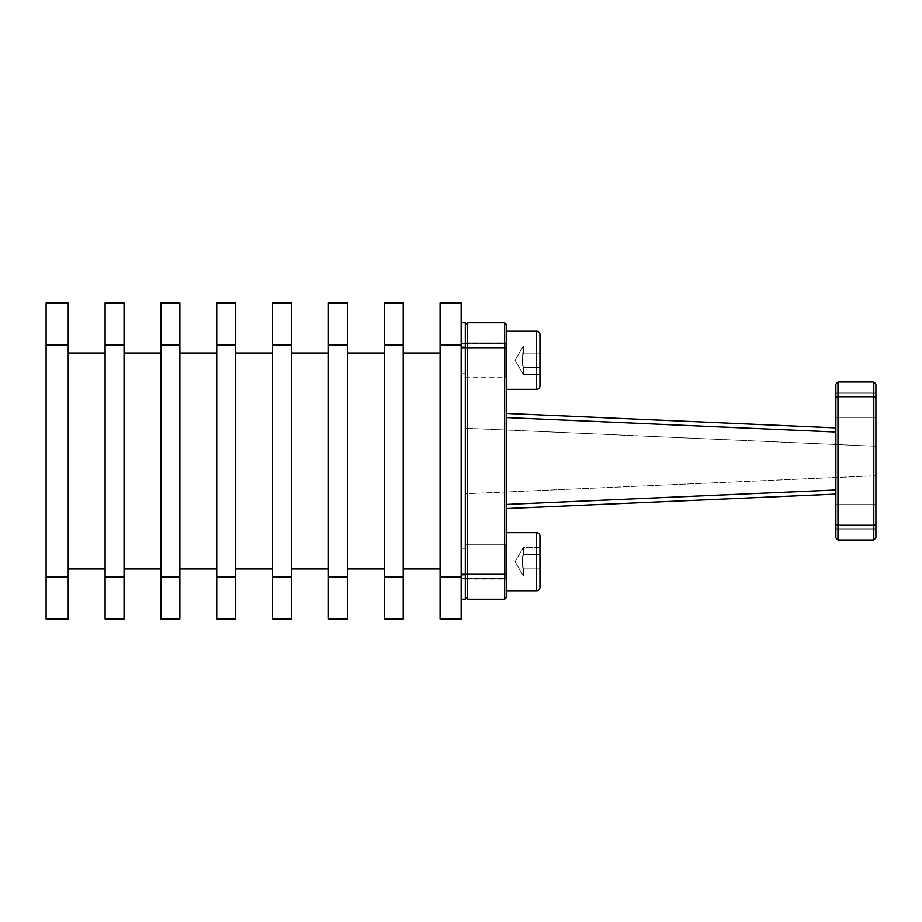 <?xml version="1.0" encoding="UTF-8"?>
<svg xmlns="http://www.w3.org/2000/svg" width="922" height="922" viewBox="0 0 922 922"><rect width="100%" height="100%" fill="white"/><g stroke="black" fill="none" stroke-linecap="round" stroke-linejoin="round"><path stroke-width="0.69" stroke-dasharray="4.61 3.46" d="M835.874 427.889L835.874 429.099L835.874 427.889M506.777 414.67L506.777 504.403L506.777 414.67M835.874 432.026L835.874 492.901L835.874 432.026L506.777 417.597M506.777 507.331L506.777 504.403L506.777 507.331M835.874 494.111L835.874 492.901L835.874 494.111L506.777 508.541M465.31 579.12L506.777 579.12L506.777 544.28L506.777 579.12L506.777 544.28L506.777 579.12L465.31 579.12L465.31 544.28L506.777 544.28L465.31 544.28L465.31 579.12M465.31 377.72L506.777 377.72L506.777 342.88L506.777 377.72L506.777 342.88L506.777 377.72L465.31 377.72L465.31 342.88L506.777 342.88L465.31 342.88L465.31 377.72M835.874 504.611L875.9 504.611L875.9 529.055L875.9 504.611L875.9 529.055L875.9 504.611L835.874 504.611L835.874 529.055L875.9 529.055L835.874 529.055L835.874 504.611M835.874 392.945L875.9 392.945L875.9 417.389L875.9 392.945L875.9 417.389L875.9 392.945L835.874 392.945L835.874 417.389L875.9 417.389L835.874 417.389L835.874 392.945M461.161 346.856L465.31 346.856L465.31 373.744L465.31 346.856L465.31 373.744L465.31 346.856L461.161 346.856L461.161 373.744L465.31 373.744L461.161 373.744L461.161 346.856M461.161 322.804L461.161 347.698L461.161 322.804L465.31 322.804L465.31 599.196M461.161 591.901L461.161 347.698L461.161 591.901M461.161 548.256L465.31 548.256L465.31 575.144L465.31 548.256L465.31 575.144L465.31 548.256L461.161 548.256L461.161 575.144L465.31 575.144L461.161 575.144L461.161 548.256M467.408 322.804L467.408 347.698L465.31 347.698L465.31 597.087L465.31 324.913L465.31 347.698L461.161 347.698M465.31 493.766L465.31 428.234L465.31 493.766L875.9 475.752L465.31 493.766M837.971 540.004L873.791 540.004L873.791 381.996L837.971 381.996L837.971 540.004L835.874 537.906L835.874 384.094L837.971 381.996M835.874 524.388L837.971 525.263L873.791 525.263L875.9 524.388L875.9 537.906L873.791 540.004M506.777 324.913L506.777 347.698L467.408 347.698L467.408 599.196L504.668 599.196L504.668 322.804M875.9 446.248L465.31 428.234L875.9 446.248L875.9 475.752L875.9 446.248M506.777 347.698L506.777 597.087L504.668 599.196M873.791 381.996L875.9 384.094L875.9 524.388M835.874 397.613L837.971 396.737L873.791 396.737L875.9 397.613M465.31 597.087L467.408 599.196M505.118 545.109A1.66 1.66 0 0 0 506.777 543.45L506.777 579.95L506.777 543.45A1.66 1.66 0 0 1 505.118 545.109L505.118 578.29A1.66 1.66 0 0 1 506.777 579.95A1.66 1.66 0 0 0 505.118 578.29L505.118 545.109L505.118 578.29L505.118 545.109L461.161 545.109L461.161 578.29L461.161 545.109L461.161 578.29L461.161 545.109L505.118 545.109M539.958 535.982L539.958 587.418A3.319 3.319 0 0 1 536.639 590.737L536.639 532.662A3.319 3.319 0 0 1 539.958 535.982L539.958 587.418M506.777 561.694L506.777 590.737L506.777 561.694M539.958 576.066L539.958 568.886L523.373 568.886L522.255 561.694L523.373 576.066L523.373 568.886L539.958 568.886L539.958 554.514L539.958 576.066L539.958 547.334L539.958 576.066L523.373 576.066L523.373 568.886L539.958 568.886L523.373 568.886L522.255 561.694L523.373 554.514L522.255 561.694L523.373 576.066L539.958 576.066L539.958 547.334L539.958 554.514L539.958 547.334L523.373 547.334L523.373 554.514L523.373 547.334L523.373 554.514L539.958 554.514L523.373 554.514L522.255 561.694L523.373 547.334L539.958 547.334M505.118 343.71A1.66 1.66 0 0 0 506.777 342.05L506.777 378.55L506.777 342.05A1.66 1.66 0 0 1 505.118 343.71L505.118 376.891A1.66 1.66 0 0 1 506.777 378.55A1.66 1.66 0 0 0 505.118 376.891L505.118 343.71L505.118 376.891L505.118 343.71L461.161 343.71L461.161 376.891L461.161 343.71L461.161 376.891L461.161 343.71L505.118 343.71M539.958 334.582L539.958 386.018L539.958 334.582M506.777 360.306L506.777 331.263L506.777 360.306M523.373 367.486L522.255 360.306L523.373 374.666L523.373 367.486L539.958 367.486L539.958 353.114L539.958 374.666L539.958 345.934L539.958 374.666L523.373 374.666L523.373 367.486L539.958 367.486L523.373 367.486L522.255 360.306L523.373 353.114L522.255 360.306L523.373 374.666L539.958 374.666L539.958 367.486L523.373 367.486M523.373 345.934L523.373 353.114L523.373 345.934L539.958 345.934L539.958 353.114L539.958 345.934L523.373 345.934L523.373 353.114L539.958 353.114L523.373 353.114L522.255 360.306L523.373 345.934L515.075 360.306L523.373 374.666L515.075 360.306L523.373 345.934M523.373 353.114L539.958 353.114L523.373 353.114M539.958 374.666L539.958 345.934M523.373 554.514L539.958 554.514L523.373 554.514M68.228 302.981L68.228 619.019L46.1 619.019L46.1 302.981M68.228 568.978L68.228 353.022L68.228 568.978L105.096 568.978L105.096 353.022L68.228 353.022M105.096 353.022L105.096 568.978M124.055 302.981L124.055 619.019L105.096 619.019L105.096 302.981M124.055 353.022L124.055 568.978L124.055 353.022L160.924 353.022L160.924 568.978L124.055 568.978M160.924 568.978L160.924 353.022M179.882 302.981L179.882 619.019L160.924 619.019L160.924 302.981M179.882 353.022L179.882 568.978L179.882 353.022L216.762 353.022L216.762 568.978L179.882 568.978M216.762 568.978L216.762 353.022M235.721 302.981L235.721 619.019L216.762 619.019L216.762 302.981M235.721 353.022L235.721 568.978L235.721 353.022L272.589 353.022L272.589 568.978L235.721 568.978M272.589 568.978L272.589 353.022M291.548 302.981L291.548 619.019L272.589 619.019L272.589 302.981M291.548 353.022L291.548 568.978L291.548 353.022L328.428 353.022L328.428 568.978L291.548 568.978M328.428 568.978L328.428 353.022M347.387 302.981L347.387 619.019L328.428 619.019L328.428 302.981M347.387 353.022L347.387 568.978L347.387 353.022L384.255 353.022L384.255 568.978L347.387 568.978M384.255 568.978L384.255 353.022M403.214 302.981L403.214 619.019L384.255 619.019L384.255 302.981M403.214 353.022L403.214 568.978L403.214 353.022L440.094 353.022L440.094 568.978L403.214 568.978M440.094 568.978L440.094 353.022M461.161 302.981L461.161 619.019L440.094 619.019L440.094 302.981M506.777 504.403L835.874 489.974M461.161 574.302L506.777 574.302M536.639 389.338L536.639 331.263M68.228 576.884L46.1 576.884M68.228 345.116L46.1 345.116M124.055 576.884L105.096 576.884M124.055 345.116L105.096 345.116M179.882 576.884L160.924 576.884M179.882 345.116L160.924 345.116M235.721 576.884L216.762 576.884M235.721 345.116L216.762 345.116M291.548 576.884L272.589 576.884M291.548 345.116L272.589 345.116M347.387 576.884L328.428 576.884M347.387 345.116L328.428 345.116M403.214 576.884L384.255 576.884M403.214 345.116L384.255 345.116M461.161 576.884L440.094 576.884M461.161 345.116L440.094 345.116M505.118 578.29L461.161 578.29L505.118 578.29M536.639 590.737L506.777 590.737M515.075 561.694L523.373 576.066L515.075 561.694L523.373 547.334L515.075 561.694M505.118 376.891L461.161 376.891L505.118 376.891"/><path stroke-width="1.38" d="M506.777 413.459L835.874 427.889L506.777 413.459M506.777 508.541L835.874 494.111M461.161 347.698L465.31 347.698L465.31 322.804L461.161 322.804M465.31 599.196L461.161 599.196L465.31 599.196L465.31 574.302L461.161 574.302M467.408 322.804L465.31 324.913L467.408 322.804L504.668 322.804L504.668 347.698L465.31 347.698L465.31 574.302L467.408 574.302L467.408 322.804L504.668 322.804L506.777 324.913L506.777 347.698L504.668 347.698L504.668 599.196L506.777 597.087L506.777 347.698M837.971 381.996L835.874 384.094L835.874 537.906L837.971 540.004L873.791 540.004L873.791 381.996L875.9 384.094L875.9 397.613L873.791 396.737L837.971 396.737L837.971 381.996L873.791 381.996M465.31 597.087L467.408 599.196L467.408 574.302L506.777 574.302M467.408 599.196L504.668 599.196M504.668 322.804L506.777 324.913M873.791 540.004L875.9 537.906L875.9 397.613M875.9 524.388L873.791 525.263L837.971 525.263L837.971 396.737L835.874 397.613M837.971 540.004L837.971 525.263L835.874 524.388M539.958 547.334L539.958 535.982A3.319 3.319 0 0 0 536.639 532.662L536.639 590.737A3.319 3.319 0 0 0 539.958 587.418L539.958 576.066M539.958 374.666L539.958 386.018A3.319 3.319 0 0 1 536.639 389.338L506.777 389.338L536.639 389.338A3.319 3.319 0 0 0 539.958 386.018L539.958 334.582A3.319 3.319 0 0 0 536.639 331.263L536.639 389.338M539.958 345.934L539.958 334.582A3.319 3.319 0 0 0 536.639 331.263L506.777 331.263L536.639 331.263M539.958 587.418L539.958 535.982M46.1 302.981L68.228 302.981L46.1 302.981L46.1 619.019L68.228 619.019L68.228 576.884L46.1 576.884M68.228 302.981L68.228 576.884M105.096 353.022L68.228 353.022M105.096 568.978L68.228 568.978M124.055 576.884L124.055 302.981L105.096 302.981L105.096 619.019L124.055 619.019L124.055 576.884L105.096 576.884M124.055 302.981L105.096 302.981M160.924 568.978L124.055 568.978M160.924 353.022L124.055 353.022M160.924 576.884L160.924 619.019L179.882 619.019L179.882 576.884L160.924 576.884L160.924 302.981L179.882 302.981L160.924 302.981M179.882 302.981L179.882 576.884M216.762 568.978L179.882 568.978M216.762 353.022L179.882 353.022M216.762 576.884L216.762 619.019L235.721 619.019L235.721 576.884L216.762 576.884L216.762 302.981L235.721 302.981L216.762 302.981M235.721 302.981L235.721 576.884M272.589 568.978L235.721 568.978M272.589 353.022L235.721 353.022M272.589 576.884L272.589 619.019L291.548 619.019L291.548 576.884L272.589 576.884L272.589 302.981L291.548 302.981L272.589 302.981M291.548 302.981L291.548 576.884M328.428 568.978L291.548 568.978M328.428 353.022L291.548 353.022M328.428 576.884L328.428 619.019L347.387 619.019L347.387 576.884L328.428 576.884L328.428 302.981L347.387 302.981L328.428 302.981M347.387 302.981L347.387 576.884M384.255 568.978L347.387 568.978M384.255 353.022L347.387 353.022M384.255 576.884L384.255 619.019L403.214 619.019L403.214 576.884L384.255 576.884L384.255 302.981L403.214 302.981L384.255 302.981M403.214 302.981L403.214 576.884M440.094 568.978L403.214 568.978M440.094 353.022L403.214 353.022M461.161 576.884L461.161 302.981L440.094 302.981L440.094 619.019L461.161 619.019L461.161 576.884L440.094 576.884M461.161 302.981L440.094 302.981M506.777 417.597L835.874 432.026M835.874 489.974L506.777 504.403M68.228 345.116L46.1 345.116M124.055 345.116L105.096 345.116M179.882 345.116L160.924 345.116M235.721 345.116L216.762 345.116M291.548 345.116L272.589 345.116M347.387 345.116L328.428 345.116M403.214 345.116L384.255 345.116M461.161 345.116L440.094 345.116M536.639 532.662L506.777 532.662L536.639 532.662M536.639 590.737L506.777 590.737"/></g></svg>
